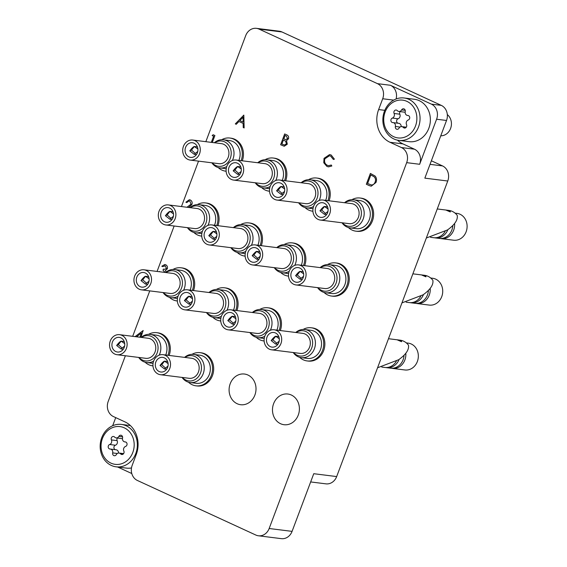 <?xml version="1.0" encoding="UTF-8"?>
<svg xmlns="http://www.w3.org/2000/svg" width="567" height="567" viewBox="0 0 567 567"><rect width="100%" height="100%" fill="white"/><g stroke="black" fill="none" stroke-linecap="round" stroke-linejoin="round"><path stroke-width="0.85" d="M254.888 395.064A15.458 13.431 -82.9 0 0 244.469 374.036A15.458 13.431 -82.9 0 0 230.216 383.696A15.458 13.431 -82.9 0 0 240.628 404.718A15.458 13.431 -82.9 0 0 254.888 395.064M298.277 415.058A15.458 13.431 -82.9 0 0 287.866 394.03A15.458 13.431 -82.9 0 0 273.606 403.69A15.458 13.431 -82.9 0 0 284.017 424.711A15.458 13.431 -82.9 0 0 298.277 415.058M281.983 31.972L259.069 29.101A11.652 10.121 -82.9 0 0 256.454 28.35L279.368 31.22A11.652 10.121 97.1 0 1 281.983 31.972L441.289 105.377A11.652 10.121 97.1 0 1 446.527 120.473L436.597 119.226A11.652 10.121 -82.9 0 0 431.359 104.13L390.45 85.277A11.652 10.121 97.1 0 1 396.12 98.977M431.374 160.78L442.529 165.918A11.652 10.121 97.1 0 1 447.76 181.015L424.846 178.144L446.527 120.473M259.069 29.101L377.466 83.654L390.45 85.277M125.378 355.764L108.191 401.471A11.652 10.121 -82.9 0 0 113.428 416.568L124.896 421.855A25.246 21.929 -82.9 0 1 136.236 454.564L132.168 465.379A11.652 10.121 -82.9 0 0 137.405 480.476L255.802 535.028A11.652 10.121 -82.9 0 0 258.417 535.78A11.652 10.121 -82.9 0 0 269.162 528.501L292.076 531.371L313.757 473.7L336.67 476.571A11.652 10.121 97.1 0 1 325.926 483.849L310.659 481.936M292.076 531.371A11.652 10.121 97.1 0 1 281.331 538.65L258.417 535.78M117.624 467.01L131.785 473.53M393.682 100.125L382.697 98.75L378.636 109.566A25.246 21.929 -82.9 0 0 389.976 142.274L401.443 147.555L414.427 149.185A11.652 10.121 97.1 0 1 419.658 164.281L436.597 119.226M382.697 98.75A11.652 10.121 -82.9 0 0 377.466 83.654M256.454 28.35A11.652 10.121 -82.9 0 0 245.702 35.629L205.842 141.686M198.535 161.127L181.454 206.565M174.147 226.006L157.066 271.444M149.759 290.885L132.685 336.323M419.658 164.281L406.674 162.651L269.162 528.501M406.674 162.651A11.652 10.121 -82.9 0 0 401.443 147.555M115.718 417.624L112.677 425.725M447.76 181.015L336.67 476.571M397.439 140.148A25.246 21.929 -82.9 0 0 402.96 143.898L414.427 149.185M211.307 142.367L213.61 136.243L212.178 135.584L213.142 134.726L214.9 135.52L212.278 142.494M213.142 134.726L214.9 135.52M214.858 135.52L212.242 142.487M186.954 207.253L191.008 204.191L189.81 201.065L189.151 200.874L186.756 202.575L185.884 202.185L189.378 199.719L190.314 199.981C191.972 200.924 192.504 202.426 191.908 204.489L188.57 207.508M189.81 201.065C188.457 200.59 187.429 201.087 186.72 202.568M190.271 199.981C191.93 200.916 192.468 202.419 191.873 204.489L191.908 204.489M191.873 204.489L188.535 207.501M189.378 199.719L190.314 199.981M165.252 265.852L162.686 266.625L161.815 266.235L164.791 264.491L165.656 264.739C167.201 265.562 167.754 266.915 167.322 268.801L165.394 270.523L166.088 272.075M165.082 272.443L162.984 270.19L163.402 269.077L164.473 269.396L166.45 268.404L165.217 265.852L164.593 265.668M165.217 265.852L162.644 266.618M163.402 269.077L164.458 269.389M159.377 271.728L160.241 271.841M159.419 271.473L160.206 271.834M165.621 264.732C167.166 265.554 167.719 266.908 167.279 268.793L165.358 270.523L166.06 271.912M164.791 264.491L165.656 264.739M135.074 336.621L143.182 330.511L140.814 337.344M139.886 337.223L141.474 332.999L136.938 336.415L138.242 337.018M143.182 330.511L140.857 337.344M141.452 333.042L136.973 336.422L138.277 337.025M243.789 115.101L244.136 127.951L243.229 127.532L243.158 123.429L238.941 121.487L236.226 124.301L235.312 123.882L243.831 115.108L244.136 127.951M243.052 117.234L239.813 120.587L243.137 122.118L243.052 117.234M238.969 121.501L236.226 124.301M243.052 117.277L239.848 120.594L243.137 122.103M369.209 185.572L366.325 184.247L370.386 173.431L375.071 176.046C376.58 177.903 376.871 180.051 375.935 182.496L371.215 186.196L369.209 185.572M367.579 183.524L371.406 184.962C373.157 184.955 374.39 184.006 375.099 182.106C375.864 180.058 375.56 178.307 374.206 176.847L370.804 174.927L367.579 183.524L371.442 184.97M370.386 173.431L375.106 176.054C376.623 177.91 376.913 180.058 375.971 182.496L371.215 186.196M370.839 174.941L367.614 183.531M331.192 155.032L334.395 159.164L333.382 159.476L330.681 156.116L329.441 155.755L324.877 158.81C324.055 161.815 324.877 163.976 327.336 165.295L328.577 165.663L331.298 165.018L331.823 166.003L328.47 166.861L326.89 166.4L323.764 162.743L324.033 158.349L329.597 154.564L331.192 155.032L334.395 159.164M329.597 154.564L331.149 155.032M331.298 165.018L331.823 166.003M331.787 165.996L328.435 166.861M324.841 158.803C324.019 161.808 324.841 163.969 327.301 165.288L327.336 165.295M327.301 165.288L328.562 165.656M329.455 155.755L324.877 158.81M334.36 159.157L333.382 159.476M280.615 144.755L284.677 133.94L286.491 134.776C288.263 135.449 288.915 136.796 288.44 138.816L286.498 140.623L287.249 144.216L284.202 146.236L280.615 144.755M285.095 135.435L283.791 138.901L285.768 139.631L287.597 138.454L286.229 135.96L285.095 135.435M283.38 140.014L281.863 144.032L284.478 145.053L286.42 143.827L285.619 141.197L283.38 140.014L281.905 144.039L284.499 145.053M285.13 135.449L283.833 138.908L285.789 139.631M284.677 133.94L286.533 134.783C288.305 135.456 288.95 136.803 288.475 138.823L286.541 140.63L287.292 144.216L284.244 146.236M110.976 463.133A19.03 16.535 -82.9 0 0 132.806 452.473A19.03 16.535 -82.9 0 0 124.251 427.816A19.03 16.535 -82.9 0 0 102.429 438.475A19.03 16.535 -82.9 0 0 110.976 463.133M126.214 425.796A21.362 18.555 97.1 0 1 136.654 450.744A21.362 18.555 97.1 0 1 116.107 466.818A21.362 18.555 97.1 0 1 111.309 465.443A21.362 18.555 97.1 0 1 100.869 440.488A21.362 18.555 97.1 0 1 121.416 424.421A21.362 18.555 97.1 0 1 126.214 425.796M109.403 448.873A2.318 2.013 -82.9 0 0 110.118 449.036A3.182 2.764 97.1 0 1 110.388 449.057A3.182 2.764 97.1 0 1 112.677 452.905A2.318 2.013 -82.9 0 0 116.334 454.592A3.182 2.764 97.1 0 1 119.063 453.054A3.182 2.764 97.1 0 1 120.615 453.876A2.318 2.013 -82.9 0 0 123.833 451.034A3.182 2.764 97.1 0 1 125.555 446.442A2.318 2.013 -82.9 0 0 125.116 441.913A3.182 2.764 97.1 0 1 124.846 441.891A3.182 2.764 97.1 0 1 124.13 441.693A3.182 2.764 97.1 0 1 122.557 438.043A2.318 2.013 -82.9 0 0 118.9 436.356A3.182 2.764 97.1 0 1 116.164 437.894A3.182 2.764 97.1 0 1 115.448 437.689A3.182 2.764 97.1 0 1 114.612 437.079A2.318 2.013 -82.9 0 0 111.401 439.914A3.182 2.764 97.1 0 1 109.672 444.507A2.318 2.013 -82.9 0 0 109.403 448.873M117.39 438.05A2.318 2.013 -82.9 0 0 117.128 440.637A3.182 2.764 97.1 0 1 115.406 445.23A2.318 2.013 -82.9 0 0 115.356 449.681M116.107 466.818L126.413 468.108A21.362 18.555 -82.9 0 0 131.487 467.945M122.472 438.617A3.182 2.764 97.1 0 1 121.891 438.617L116.164 437.894M115.845 449.751A3.182 2.764 97.1 0 1 116.115 449.773A3.182 2.764 97.1 0 1 118.489 453.047M393.668 136.697A19.03 16.535 -82.9 0 0 415.491 126.037A19.03 16.535 -82.9 0 0 406.943 101.373A19.03 16.535 -82.9 0 0 385.121 112.039A19.03 16.535 -82.9 0 0 393.668 136.697M408.906 99.353A21.362 18.555 97.1 0 1 419.346 124.308A21.362 18.555 97.1 0 1 398.792 140.375A21.362 18.555 97.1 0 1 394.001 139.007A21.362 18.555 97.1 0 1 383.561 114.052A21.362 18.555 97.1 0 1 404.108 97.985A21.362 18.555 97.1 0 1 408.906 99.353M440.765 135.804A11.652 10.121 -82.9 0 0 450.843 127.717A11.652 10.121 -82.9 0 0 447.32 114.584M392.095 122.437A2.318 2.013 -82.9 0 0 392.811 122.6A3.182 2.764 97.1 0 1 393.08 122.614A3.182 2.764 97.1 0 1 395.369 126.469A2.318 2.013 -82.9 0 0 399.026 128.156A3.182 2.764 97.1 0 1 401.755 126.618A3.182 2.764 97.1 0 1 403.307 127.433A2.318 2.013 -82.9 0 0 406.525 124.591A3.182 2.764 97.1 0 1 408.247 119.998A2.318 2.013 -82.9 0 0 407.801 115.477A3.182 2.764 97.1 0 1 407.538 115.455A3.182 2.764 97.1 0 1 406.822 115.25A3.182 2.764 97.1 0 1 405.249 111.6A2.318 2.013 -82.9 0 0 401.592 109.92A3.182 2.764 97.1 0 1 398.856 111.458A3.182 2.764 97.1 0 1 398.14 111.252A3.182 2.764 97.1 0 1 397.304 110.636A2.318 2.013 -82.9 0 0 394.093 113.478A3.182 2.764 97.1 0 1 392.364 118.071A2.318 2.013 -82.9 0 0 392.095 122.437M400.082 111.614A2.318 2.013 -82.9 0 0 399.82 114.194A3.182 2.764 97.1 0 1 398.098 118.786A2.318 2.013 -82.9 0 0 398.048 123.237M398.792 140.375L409.105 141.672A21.362 18.555 -82.9 0 0 429.658 125.598A21.362 18.555 -82.9 0 0 419.219 100.65A21.362 18.555 -82.9 0 0 414.42 99.275L404.108 97.985M405.164 112.181A3.182 2.764 97.1 0 1 404.583 112.174L398.856 111.458M398.537 123.315A3.182 2.764 97.1 0 1 398.807 123.337A3.182 2.764 97.1 0 1 401.181 126.611M225.701 171.184L226.127 171.241A16.705 14.508 97.1 0 1 225.701 171.184A16.705 14.508 97.1 0 1 218.238 167.57M221.732 139.702A16.705 14.508 97.1 0 1 229.855 138.036A16.705 14.508 97.1 0 1 241.138 160.659M229.855 138.036L231.003 138.185A16.705 14.508 97.1 0 1 242.286 160.808M214.723 142.799A12.729 11.056 97.1 0 1 227.58 143.947A12.729 11.056 97.1 0 1 230.301 158.335A12.729 11.056 97.1 0 1 212.207 162.842M214.347 142.749A14.175 12.318 97.1 0 1 223.433 139.78A14.175 12.318 97.1 0 1 232.98 159.058A14.175 12.318 97.1 0 1 232.35 160.518M226.765 166.528A14.175 12.318 97.1 0 1 219.904 167.917A14.175 12.318 97.1 0 1 211.838 162.793M223.433 139.78L229.543 140.545A14.175 12.318 97.1 0 1 239.09 159.823A14.175 12.318 97.1 0 1 238.87 160.376M226.219 168.704A14.175 12.318 97.1 0 1 226.02 168.683L219.904 167.917M185.607 147.349A7.378 6.414 97.1 0 1 192.419 142.742A7.378 6.414 97.1 0 1 197.387 152.778A7.378 6.414 97.1 0 1 190.583 157.385A7.378 6.414 97.1 0 1 185.607 147.349M199.556 153.777A10.1 8.774 97.1 0 1 190.243 160.085A10.1 8.774 97.1 0 1 183.439 146.35A10.1 8.774 97.1 0 1 192.752 140.042A10.1 8.774 97.1 0 1 199.556 153.777M192.752 140.042L221.399 143.635A10.1 8.774 97.1 0 1 228.203 157.371A10.1 8.774 97.1 0 1 218.883 163.679L190.243 160.085M197.883 149.008L194.509 146.669C194.176 146.236 193.092 147.016 191.263 148.993L189.789 150.836L194.205 154.316L197.763 151.46M195.161 153.31L191.497 150.064L194.339 146.506L197.387 146.888M191.497 150.064L189.789 150.836M301.502 182.78A12.729 11.056 97.1 0 1 314.366 183.935A12.729 11.056 97.1 0 1 317.081 198.322A12.729 11.056 97.1 0 1 298.993 202.823M301.134 182.737A14.175 12.318 97.1 0 1 310.213 179.767A14.175 12.318 97.1 0 1 319.767 199.045A14.175 12.318 97.1 0 1 319.136 200.498M313.551 206.508A14.175 12.318 97.1 0 1 306.69 207.898A14.175 12.318 97.1 0 1 298.618 202.78M310.213 179.767L316.329 180.533A14.175 12.318 97.1 0 1 325.876 199.811A14.175 12.318 97.1 0 1 325.656 200.364M313.005 208.691A14.175 12.318 97.1 0 1 312.8 208.663L306.69 207.898M272.394 187.337A7.378 6.414 97.1 0 1 279.198 182.73A7.378 6.414 97.1 0 1 284.166 192.766A7.378 6.414 97.1 0 1 277.362 197.373A7.378 6.414 97.1 0 1 272.394 187.337M286.342 193.765A10.1 8.774 97.1 0 1 277.022 200.073A10.1 8.774 97.1 0 1 270.225 186.337A10.1 8.774 97.1 0 1 279.538 180.03A10.1 8.774 97.1 0 1 286.342 193.765M279.538 180.03L308.179 183.623A10.1 8.774 97.1 0 1 314.983 197.351A10.1 8.774 97.1 0 1 305.67 203.659L277.022 200.073M284.669 188.995L281.289 186.656C280.956 186.224 279.878 187.004 278.043 188.981L276.576 190.824L280.984 194.304L284.549 191.44M281.941 193.297L278.284 190.051L281.119 186.493L284.173 186.876M278.284 190.051L276.576 190.824M258.113 162.793A12.729 11.056 97.1 0 1 270.976 163.941A12.729 11.056 97.1 0 1 273.691 178.329A12.729 11.056 97.1 0 1 255.597 182.829M257.744 162.743A14.175 12.318 97.1 0 1 266.823 159.774A14.175 12.318 97.1 0 1 276.377 179.052A14.175 12.318 97.1 0 1 275.739 180.504M270.154 186.515A14.175 12.318 97.1 0 1 263.301 187.904A14.175 12.318 97.1 0 1 255.228 182.787M266.823 159.774L272.933 160.539A14.175 12.318 97.1 0 1 282.486 179.817A14.175 12.318 97.1 0 1 282.267 180.37M269.616 188.698A14.175 12.318 97.1 0 1 269.41 188.676L263.301 187.904M228.997 167.343A7.378 6.414 97.1 0 1 235.808 162.736A7.378 6.414 97.1 0 1 240.777 172.772A7.378 6.414 97.1 0 1 233.973 177.379A7.378 6.414 97.1 0 1 228.997 167.343M242.945 173.771A10.1 8.774 97.1 0 1 233.632 180.079A10.1 8.774 97.1 0 1 226.828 166.344A10.1 8.774 97.1 0 1 236.148 160.036A10.1 8.774 97.1 0 1 242.945 173.771M236.148 160.036L264.789 163.629A10.1 8.774 97.1 0 1 271.593 177.358A10.1 8.774 97.1 0 1 262.28 183.665L233.632 180.079M241.28 169.001L237.899 166.663C237.566 166.23 236.482 167.01 234.653 168.987L233.179 170.83L237.594 174.31L241.152 171.454M238.551 173.304L234.887 170.057L237.729 166.5L240.784 166.882M234.887 170.057L233.179 170.83M447.845 229.685A13.516 11.744 97.1 0 1 435.456 237.927A13.516 11.744 97.1 0 1 434.57 237.779M454.585 223.518A13.516 11.744 97.1 0 1 453.657 230.202A13.516 11.744 97.1 0 1 441.19 238.65A13.516 11.744 97.1 0 1 440.304 238.494M344.892 202.773A12.729 11.056 97.1 0 1 357.756 203.929A12.729 11.056 97.1 0 1 360.47 218.316A12.729 11.056 97.1 0 1 342.383 222.817M344.523 202.731A14.175 12.318 97.1 0 1 353.61 199.754A14.175 12.318 97.1 0 1 363.156 219.039A14.175 12.318 97.1 0 1 350.08 227.891A14.175 12.318 97.1 0 1 342.014 222.774M353.61 199.754L359.719 200.527A14.175 12.318 97.1 0 1 369.266 219.805A14.175 12.318 97.1 0 1 356.189 228.657L350.08 227.891M445.109 231.456A13.516 11.744 97.1 0 1 433.677 237.708L430.516 237.311M452.827 225.517A13.516 11.744 97.1 0 1 451.871 229.982A13.516 11.744 97.1 0 1 439.404 238.423L435.456 237.927M455.088 213.142L457.023 213.383A13.516 11.744 97.1 0 1 466.131 231.768A13.516 11.744 97.1 0 1 453.664 240.21L441.19 238.65M315.784 207.331A7.378 6.414 97.1 0 1 322.588 202.724A7.378 6.414 97.1 0 1 327.563 212.76A7.378 6.414 97.1 0 1 320.752 217.367A7.378 6.414 97.1 0 1 315.784 207.331M329.732 213.759A10.1 8.774 97.1 0 1 320.419 220.067A10.1 8.774 97.1 0 1 313.615 206.331A10.1 8.774 97.1 0 1 322.928 200.023A10.1 8.774 97.1 0 1 329.732 213.759M322.928 200.023L351.575 203.61A10.1 8.774 97.1 0 1 358.372 217.345A10.1 8.774 97.1 0 1 349.059 223.653L320.419 220.067M328.059 208.982L324.678 206.643C324.345 206.218 323.268 206.99 321.439 208.975L319.965 210.818L324.381 214.298L327.939 211.434M325.33 213.291L321.673 210.045L324.508 206.487L327.563 206.87M321.673 210.045L319.965 210.818M423.464 294.564A13.516 11.744 97.1 0 1 411.068 302.806A13.516 11.744 97.1 0 1 410.182 302.658M430.204 288.397A13.516 11.744 97.1 0 1 429.269 295.081A13.516 11.744 97.1 0 1 416.802 303.529A13.516 11.744 97.1 0 1 415.916 303.373M320.511 267.652A12.729 11.056 97.1 0 1 333.368 268.808A12.729 11.056 97.1 0 1 336.089 283.195A12.729 11.056 97.1 0 1 317.995 287.696M320.135 267.61A14.175 12.318 97.1 0 1 329.221 264.633A14.175 12.318 97.1 0 1 338.768 283.918A14.175 12.318 97.1 0 1 325.692 292.77A14.175 12.318 97.1 0 1 317.626 287.653M329.221 264.633L335.331 265.406A14.175 12.318 97.1 0 1 344.878 284.684A14.175 12.318 97.1 0 1 331.808 293.536L325.692 292.77M420.721 296.335A13.516 11.744 97.1 0 1 409.289 302.587L406.135 302.19M428.439 290.396A13.516 11.744 97.1 0 1 427.483 294.861A13.516 11.744 97.1 0 1 415.016 303.302L411.068 302.806M430.7 278.021L432.642 278.262A13.516 11.744 97.1 0 1 441.743 296.647A13.516 11.744 97.1 0 1 429.276 305.089L416.802 303.529M291.395 272.21A7.378 6.414 97.1 0 1 298.207 267.603A7.378 6.414 97.1 0 1 303.175 277.639A7.378 6.414 97.1 0 1 296.371 282.246A7.378 6.414 97.1 0 1 291.395 272.21M305.344 278.638A10.1 8.774 97.1 0 1 296.031 284.946A10.1 8.774 97.1 0 1 289.227 271.21A10.1 8.774 97.1 0 1 298.54 264.902A10.1 8.774 97.1 0 1 305.344 278.638M298.54 264.902L327.187 268.489A10.1 8.774 97.1 0 1 333.991 282.224A10.1 8.774 97.1 0 1 324.671 288.532L296.031 284.946M303.671 273.861L300.297 271.522C299.964 271.097 298.88 271.869 297.051 273.854L295.577 275.697L299.993 279.177L303.551 276.313M300.949 278.17L297.285 274.924L300.127 271.366L303.175 271.749M297.285 274.924L295.577 275.697M277.114 247.659A12.729 11.056 97.1 0 1 289.978 248.814A12.729 11.056 97.1 0 1 292.692 263.201A12.729 11.056 97.1 0 1 274.605 267.702M276.746 247.616A14.175 12.318 97.1 0 1 285.832 244.646A14.175 12.318 97.1 0 1 295.379 263.924A14.175 12.318 97.1 0 1 294.748 265.377M289.163 271.387A14.175 12.318 97.1 0 1 282.302 272.777A14.175 12.318 97.1 0 1 274.237 267.659M285.832 244.646L291.941 245.412A14.175 12.318 97.1 0 1 301.488 264.69A14.175 12.318 97.1 0 1 301.268 265.243M288.617 273.57A14.175 12.318 97.1 0 1 288.412 273.542L282.302 272.777M248.006 252.216A7.378 6.414 97.1 0 1 254.81 247.609A7.378 6.414 97.1 0 1 259.785 257.645A7.378 6.414 97.1 0 1 252.974 262.252A7.378 6.414 97.1 0 1 248.006 252.216M261.954 258.644A10.1 8.774 97.1 0 1 252.641 264.952A10.1 8.774 97.1 0 1 245.837 251.216A10.1 8.774 97.1 0 1 255.15 244.909A10.1 8.774 97.1 0 1 261.954 258.644M255.15 244.909L283.798 248.502A10.1 8.774 97.1 0 1 290.595 262.23A10.1 8.774 97.1 0 1 281.282 268.538L252.641 264.952M260.281 253.874L256.901 251.535C256.567 251.103 255.49 251.883 253.662 253.86L252.187 255.703L256.603 259.183L260.161 256.319M257.553 258.176L253.896 254.93L256.731 251.372L259.785 251.755M253.896 254.93L252.187 255.703M233.724 227.672A12.729 11.056 97.1 0 1 246.588 228.82A12.729 11.056 97.1 0 1 249.303 243.208A12.729 11.056 97.1 0 1 231.216 247.708M233.356 227.622A14.175 12.318 97.1 0 1 242.435 224.652A14.175 12.318 97.1 0 1 251.989 243.93A14.175 12.318 97.1 0 1 251.358 245.383M245.773 251.394A14.175 12.318 97.1 0 1 238.913 252.783A14.175 12.318 97.1 0 1 230.84 247.666M242.435 224.652L248.552 225.418A14.175 12.318 97.1 0 1 258.098 244.696A14.175 12.318 97.1 0 1 257.879 245.249M245.227 253.577A14.175 12.318 97.1 0 1 245.022 253.555L238.913 252.783M204.616 232.222A7.378 6.414 97.1 0 1 211.42 227.615A7.378 6.414 97.1 0 1 216.388 237.651A7.378 6.414 97.1 0 1 209.584 242.258A7.378 6.414 97.1 0 1 204.616 232.222M218.564 238.65A10.1 8.774 97.1 0 1 209.244 244.958A10.1 8.774 97.1 0 1 202.447 231.223A10.1 8.774 97.1 0 1 211.76 224.915A10.1 8.774 97.1 0 1 218.564 238.65M211.76 224.915L240.401 228.508A10.1 8.774 97.1 0 1 247.205 242.237A10.1 8.774 97.1 0 1 237.892 248.544L209.244 244.958M216.892 233.88L213.511 231.542C213.178 231.109 212.101 231.889 210.265 233.866L208.798 235.709L213.206 239.189L216.764 236.333M214.163 238.183L210.506 234.936L213.341 231.379L216.396 231.761M210.506 234.936L208.798 235.709M190.335 207.678A12.729 11.056 97.1 0 1 203.199 208.826A12.729 11.056 97.1 0 1 205.913 223.214A12.729 11.056 97.1 0 1 187.819 227.721M189.966 207.628A14.175 12.318 97.1 0 1 199.045 204.659A14.175 12.318 97.1 0 1 208.599 223.937A14.175 12.318 97.1 0 1 207.961 225.39M202.376 231.407A14.175 12.318 97.1 0 1 195.523 232.796A14.175 12.318 97.1 0 1 187.45 227.672M199.045 204.659L205.155 205.424A14.175 12.318 97.1 0 1 214.709 224.702A14.175 12.318 97.1 0 1 214.489 225.255M201.838 233.583A14.175 12.318 97.1 0 1 201.632 233.561L195.523 232.796M161.219 212.228A7.378 6.414 97.1 0 1 168.03 207.621A7.378 6.414 97.1 0 1 172.999 217.657A7.378 6.414 97.1 0 1 166.195 222.264A7.378 6.414 97.1 0 1 161.219 212.228M175.168 218.656A10.1 8.774 97.1 0 1 165.855 224.964A10.1 8.774 97.1 0 1 159.051 211.229A10.1 8.774 97.1 0 1 168.371 204.921A10.1 8.774 97.1 0 1 175.168 218.656M168.371 204.921L197.011 208.514A10.1 8.774 97.1 0 1 203.815 222.25A10.1 8.774 97.1 0 1 194.502 228.558L165.855 224.964M173.502 213.887L170.121 211.548C169.788 211.115 168.704 211.895 166.875 213.872L165.401 215.715L169.816 219.195L173.374 216.339M170.773 218.189L167.109 214.943L169.951 211.385L173.006 211.767M167.109 214.943L165.401 215.715M399.076 359.443A13.516 11.744 97.1 0 1 386.687 367.685A13.516 11.744 97.1 0 1 385.801 367.536M405.816 353.276A13.516 11.744 97.1 0 1 404.881 359.96A13.516 11.744 97.1 0 1 392.414 368.408A13.516 11.744 97.1 0 1 391.528 368.252M296.123 332.531A12.729 11.056 97.1 0 1 308.987 333.687A12.729 11.056 97.1 0 1 311.701 348.074A12.729 11.056 97.1 0 1 293.607 352.575M295.754 332.489A14.175 12.318 97.1 0 1 304.833 329.512A14.175 12.318 97.1 0 1 314.387 348.797A14.175 12.318 97.1 0 1 301.311 357.649A14.175 12.318 97.1 0 1 293.238 352.532M304.833 329.512L310.943 330.285A14.175 12.318 97.1 0 1 320.497 349.563A14.175 12.318 97.1 0 1 307.42 358.415L301.311 357.649M396.333 361.214A13.516 11.744 97.1 0 1 384.901 367.466L381.747 367.069M404.051 355.275A13.516 11.744 97.1 0 1 403.102 359.74A13.516 11.744 97.1 0 1 390.635 368.181L386.687 367.685M406.319 342.9L408.254 343.141A13.516 11.744 97.1 0 1 417.355 361.526A13.516 11.744 97.1 0 1 404.888 369.967L392.414 368.408M267.007 337.089A7.378 6.414 97.1 0 1 273.818 332.482A7.378 6.414 97.1 0 1 278.787 342.518A7.378 6.414 97.1 0 1 271.983 347.124A7.378 6.414 97.1 0 1 267.007 337.089M280.956 343.517A10.1 8.774 97.1 0 1 271.643 349.825A10.1 8.774 97.1 0 1 264.839 336.089A10.1 8.774 97.1 0 1 274.159 329.781A10.1 8.774 97.1 0 1 280.956 343.517M274.159 329.781L302.799 333.368A10.1 8.774 97.1 0 1 309.603 347.103A10.1 8.774 97.1 0 1 300.29 353.411L271.643 349.825M279.29 338.74L275.909 336.401C275.576 335.976 274.492 336.748 272.663 338.733L271.189 340.576L275.605 344.056L279.162 341.192M276.561 343.049L272.897 339.803L275.739 336.245L278.794 336.628M272.897 339.803L271.189 340.576M252.733 312.537A12.729 11.056 97.1 0 1 265.59 313.693A12.729 11.056 97.1 0 1 268.311 328.08A12.729 11.056 97.1 0 1 250.217 332.581M252.358 312.495A14.175 12.318 97.1 0 1 261.444 309.525A14.175 12.318 97.1 0 1 270.991 328.803A14.175 12.318 97.1 0 1 270.36 330.256M264.775 336.266A14.175 12.318 97.1 0 1 257.914 337.656A14.175 12.318 97.1 0 1 249.849 332.538M261.444 309.525L267.553 310.291A14.175 12.318 97.1 0 1 277.1 329.569A14.175 12.318 97.1 0 1 276.88 330.122M264.229 338.449A14.175 12.318 97.1 0 1 264.031 338.421L257.914 337.656M223.618 317.095A7.378 6.414 97.1 0 1 230.429 312.488A7.378 6.414 97.1 0 1 235.397 322.524A7.378 6.414 97.1 0 1 228.593 327.131A7.378 6.414 97.1 0 1 223.618 317.095M237.566 323.523A10.1 8.774 97.1 0 1 228.253 329.831A10.1 8.774 97.1 0 1 221.449 316.095A10.1 8.774 97.1 0 1 230.762 309.788A10.1 8.774 97.1 0 1 237.566 323.523M230.762 309.788L259.41 313.381A10.1 8.774 97.1 0 1 266.214 327.109A10.1 8.774 97.1 0 1 256.894 333.417L228.253 329.831M235.893 318.753L232.52 316.414C232.187 315.982 231.102 316.762 229.274 318.739L227.799 320.582L232.215 324.062L235.773 321.198M233.172 323.055L229.507 319.809L232.35 316.251L235.397 316.634M229.507 319.809L227.799 320.582M209.336 292.551A12.729 11.056 97.1 0 1 222.2 293.699A12.729 11.056 97.1 0 1 224.915 308.087A12.729 11.056 97.1 0 1 206.827 312.587M208.968 292.501A14.175 12.318 97.1 0 1 218.054 289.531A14.175 12.318 97.1 0 1 227.601 308.809A14.175 12.318 97.1 0 1 226.97 310.262M221.385 316.273A14.175 12.318 97.1 0 1 214.524 317.662A14.175 12.318 97.1 0 1 206.459 312.545M218.054 289.531L224.163 290.297A14.175 12.318 97.1 0 1 233.71 309.575A14.175 12.318 97.1 0 1 233.491 310.128M220.839 318.456A14.175 12.318 97.1 0 1 220.634 318.434L214.524 317.662M180.228 297.101A7.378 6.414 97.1 0 1 187.032 292.494A7.378 6.414 97.1 0 1 192.007 302.53A7.378 6.414 97.1 0 1 185.196 307.137A7.378 6.414 97.1 0 1 180.228 297.101M194.176 303.529A10.1 8.774 97.1 0 1 184.863 309.837A10.1 8.774 97.1 0 1 178.059 296.102A10.1 8.774 97.1 0 1 187.372 289.794A10.1 8.774 97.1 0 1 194.176 303.529M187.372 289.794L216.02 293.387A10.1 8.774 97.1 0 1 222.817 307.116A10.1 8.774 97.1 0 1 213.504 313.423L184.863 309.837M192.504 298.759L189.123 296.421C188.79 295.988 187.712 296.768 185.884 298.745L184.41 300.588L188.825 304.068L192.383 301.212M189.775 303.062L186.118 299.815L188.953 296.257L192.007 296.64M186.118 299.815L184.41 300.588M165.947 272.557A12.729 11.056 97.1 0 1 178.811 273.705A12.729 11.056 97.1 0 1 181.525 288.093A12.729 11.056 97.1 0 1 163.438 292.593M165.578 272.507A14.175 12.318 97.1 0 1 174.657 269.538A14.175 12.318 97.1 0 1 184.211 288.816A14.175 12.318 97.1 0 1 183.58 290.269M177.995 296.286A14.175 12.318 97.1 0 1 171.135 297.675A14.175 12.318 97.1 0 1 163.062 292.551M174.657 269.538L180.774 270.303A14.175 12.318 97.1 0 1 190.321 289.581A14.175 12.318 97.1 0 1 190.101 290.134M177.45 298.462A14.175 12.318 97.1 0 1 177.244 298.44L171.135 297.675M136.838 277.107A7.378 6.414 97.1 0 1 143.642 272.5A7.378 6.414 97.1 0 1 148.611 282.536A7.378 6.414 97.1 0 1 141.807 287.143A7.378 6.414 97.1 0 1 136.838 277.107M150.787 283.535A10.1 8.774 97.1 0 1 141.466 289.843A10.1 8.774 97.1 0 1 134.67 276.108A10.1 8.774 97.1 0 1 143.983 269.8A10.1 8.774 97.1 0 1 150.787 283.535M143.983 269.8L172.623 273.393A10.1 8.774 97.1 0 1 179.427 287.129A10.1 8.774 97.1 0 1 170.114 293.437L141.466 289.843M149.114 278.766L145.733 276.427C145.4 275.994 144.323 276.774 142.487 278.751L141.02 280.594L145.428 284.074L148.986 281.218M146.385 283.068L142.728 279.822L145.563 276.264L148.618 276.646M142.728 279.822L141.02 280.594M184.955 357.43A12.729 11.056 97.1 0 1 197.812 358.578A12.729 11.056 97.1 0 1 200.534 372.966A12.729 11.056 97.1 0 1 182.439 377.466M184.58 357.38A14.175 12.318 97.1 0 1 193.666 354.41A14.175 12.318 97.1 0 1 203.213 373.688A14.175 12.318 97.1 0 1 190.136 382.541A14.175 12.318 97.1 0 1 182.071 377.424M193.666 354.41L199.775 355.176A14.175 12.318 97.1 0 1 209.322 374.454A14.175 12.318 97.1 0 1 196.246 383.313L190.136 382.541M155.84 361.98A7.378 6.414 97.1 0 1 162.651 357.373A7.378 6.414 97.1 0 1 167.619 367.409A7.378 6.414 97.1 0 1 160.815 372.016A7.378 6.414 97.1 0 1 155.84 361.98M169.788 368.408A10.1 8.774 97.1 0 1 160.475 374.716A10.1 8.774 97.1 0 1 153.671 360.981A10.1 8.774 97.1 0 1 162.984 354.673A10.1 8.774 97.1 0 1 169.788 368.408M162.984 354.673L191.632 358.266A10.1 8.774 97.1 0 1 198.436 371.995A10.1 8.774 97.1 0 1 189.116 378.302L160.475 374.716M168.115 363.638L164.742 361.299C164.409 360.867 163.324 361.647 161.496 363.624L160.022 365.467L164.437 368.947L167.995 366.091M165.394 367.94L161.73 364.694L164.572 361.136L167.619 361.519M161.73 364.694L160.022 365.467M141.559 337.436A12.729 11.056 97.1 0 1 154.422 338.584A12.729 11.056 97.1 0 1 157.137 352.972A12.729 11.056 97.1 0 1 139.05 357.472M141.19 337.386A14.175 12.318 97.1 0 1 150.276 334.417A14.175 12.318 97.1 0 1 159.823 353.695A14.175 12.318 97.1 0 1 159.192 355.148M153.607 361.165A14.175 12.318 97.1 0 1 146.747 362.554A14.175 12.318 97.1 0 1 138.681 357.43M150.276 334.417L156.386 335.182A14.175 12.318 97.1 0 1 165.933 354.46A14.175 12.318 97.1 0 1 165.713 355.013M153.062 363.341A14.175 12.318 97.1 0 1 152.856 363.319L146.747 362.554M112.45 341.986A7.378 6.414 97.1 0 1 119.254 337.379A7.378 6.414 97.1 0 1 124.23 347.415A7.378 6.414 97.1 0 1 117.419 352.022A7.378 6.414 97.1 0 1 112.45 341.986M126.398 348.414A10.1 8.774 97.1 0 1 117.085 354.722A10.1 8.774 97.1 0 1 110.281 340.987A10.1 8.774 97.1 0 1 119.594 334.679A10.1 8.774 97.1 0 1 126.398 348.414M119.594 334.679L148.242 338.272A10.1 8.774 97.1 0 1 155.039 352.008A10.1 8.774 97.1 0 1 145.726 358.316L117.085 354.722M124.726 343.645L121.345 341.306C121.012 340.873 119.935 341.653 118.106 343.63L116.632 345.473L121.047 348.953L124.605 346.097M121.997 347.947L118.34 344.701L121.175 341.143L124.23 341.525M118.34 344.701L116.632 345.473M312.488 211.172L312.906 211.222A16.705 14.508 97.1 0 1 312.488 211.172A16.705 14.508 97.1 0 1 305.025 207.557M308.512 179.689A16.705 14.508 97.1 0 1 316.641 178.024A16.705 14.508 97.1 0 1 327.924 200.647M316.641 178.024L317.789 178.166A16.705 14.508 97.1 0 1 329.073 200.796M269.091 191.178L269.516 191.228A16.705 14.508 97.1 0 1 269.091 191.178A16.705 14.508 97.1 0 1 261.628 187.564M265.122 159.696A16.705 14.508 97.1 0 1 273.251 158.03A16.705 14.508 97.1 0 1 284.535 180.653M273.251 158.03L274.393 158.179A16.705 14.508 97.1 0 1 285.676 180.802M446.59 210.229C449.376 210.804 450.616 211.378 450.311 211.945L446.286 210.229M351.909 199.683A16.705 14.508 97.1 0 1 360.031 198.018A16.705 14.508 97.1 0 1 371.279 220.733A16.705 14.508 97.1 0 1 355.878 231.166A16.705 14.508 97.1 0 1 348.414 227.551M360.031 198.018L361.179 198.159A16.705 14.508 97.1 0 1 372.427 220.875A16.705 14.508 97.1 0 1 357.026 231.308L355.878 231.166M426.341 238.005L447.469 229.947C454.755 224.723 458.008 219.868 457.229 215.389A15.458 13.431 -82.9 0 0 448.866 210.407L437.263 208.954M422.209 275.108C424.988 275.682 426.228 276.257 425.923 276.824L421.905 275.108M327.52 264.562A16.705 14.508 97.1 0 1 335.643 262.897A16.705 14.508 97.1 0 1 346.898 285.612A16.705 14.508 97.1 0 1 331.489 296.045A16.705 14.508 97.1 0 1 324.026 292.43M335.643 262.897L336.791 263.038A16.705 14.508 97.1 0 1 348.039 285.754A16.705 14.508 97.1 0 1 332.638 296.187L331.489 296.045M401.953 302.884L423.081 294.826C430.367 289.602 433.62 284.747 432.848 280.268A15.458 13.431 -82.9 0 0 424.477 275.286L412.875 273.833M288.1 276.051L288.518 276.101A16.705 14.508 97.1 0 1 288.1 276.051A16.705 14.508 97.1 0 1 280.637 272.436M284.131 244.568A16.705 14.508 97.1 0 1 292.253 242.903A16.705 14.508 97.1 0 1 303.536 265.526M292.253 242.903L293.401 243.045A16.705 14.508 97.1 0 1 304.685 265.675M244.71 256.057L245.128 256.107A16.705 14.508 97.1 0 1 244.71 256.057A16.705 14.508 97.1 0 1 237.247 252.443M240.734 224.575A16.705 14.508 97.1 0 1 248.863 222.909A16.705 14.508 97.1 0 1 260.147 245.532M248.863 222.909L250.012 223.058A16.705 14.508 97.1 0 1 261.295 245.681M201.313 236.063L201.739 236.12A16.705 14.508 97.1 0 1 201.313 236.063A16.705 14.508 97.1 0 1 193.85 232.449M197.344 204.581A16.705 14.508 97.1 0 1 205.474 202.915A16.705 14.508 97.1 0 1 216.757 225.538M205.474 202.915L206.615 203.064A16.705 14.508 97.1 0 1 217.898 225.687M397.821 339.987C400.607 340.561 401.84 341.136 401.542 341.703L397.517 339.987M303.132 329.441A16.705 14.508 97.1 0 1 311.262 327.776A16.705 14.508 97.1 0 1 322.51 350.491A16.705 14.508 97.1 0 1 307.101 360.924A16.705 14.508 97.1 0 1 299.638 357.309M311.262 327.776L312.403 327.917A16.705 14.508 97.1 0 1 323.658 350.633A16.705 14.508 97.1 0 1 308.25 361.066L307.101 360.924M377.572 367.763L398.7 359.705C405.986 354.481 409.239 349.626 408.46 345.147A15.458 13.431 -82.9 0 0 400.089 340.165L388.487 338.712M263.712 340.93L264.137 340.98A16.705 14.508 97.1 0 1 263.712 340.93A16.705 14.508 97.1 0 1 256.249 337.315M259.743 309.447A16.705 14.508 97.1 0 1 267.865 307.782A16.705 14.508 97.1 0 1 279.148 330.405M267.865 307.782L269.013 307.924A16.705 14.508 97.1 0 1 280.296 330.554M220.322 320.936L220.74 320.986A16.705 14.508 97.1 0 1 220.322 320.936A16.705 14.508 97.1 0 1 212.859 317.322M216.353 289.453A16.705 14.508 97.1 0 1 224.475 287.788A16.705 14.508 97.1 0 1 235.759 310.411M224.475 287.788L225.623 287.937A16.705 14.508 97.1 0 1 236.907 310.56M176.932 300.942L177.351 300.999A16.705 14.508 97.1 0 1 176.932 300.942A16.705 14.508 97.1 0 1 169.469 297.328M172.956 269.46A16.705 14.508 97.1 0 1 181.086 267.794A16.705 14.508 97.1 0 1 192.369 290.417M181.086 267.794L182.234 267.943A16.705 14.508 97.1 0 1 193.517 290.566M191.965 354.332A16.705 14.508 97.1 0 1 200.087 352.667A16.705 14.508 97.1 0 1 211.342 375.382A16.705 14.508 97.1 0 1 195.934 385.815A16.705 14.508 97.1 0 1 188.471 382.201M200.087 352.667L201.235 352.816A16.705 14.508 97.1 0 1 212.483 375.524A16.705 14.508 97.1 0 1 197.082 385.957L195.934 385.815M152.962 365.871A16.705 14.508 97.1 0 1 152.544 365.821A16.705 14.508 97.1 0 1 145.081 362.207M148.575 334.339A16.705 14.508 97.1 0 1 156.698 332.673A16.705 14.508 97.1 0 1 167.981 355.296M156.698 332.673L157.846 332.822A16.705 14.508 97.1 0 1 169.129 355.445M431.359 104.13L441.289 105.377M430.034 164.352L442.529 165.918M402.96 143.898L389.976 142.274M384.802 110.338L378.636 109.566M122.543 436.81L118.9 436.356M125.498 441.962L125.116 441.913M122.989 454.174L120.615 453.876M117.319 453.494L112.677 452.905M115.406 445.23L109.672 444.507M117.128 440.637L111.401 439.914M405.235 110.374L401.592 109.92M408.19 115.526L407.801 115.477M405.681 127.731L403.307 127.433M400.011 127.051L395.369 126.469M398.098 118.786L392.364 118.071M399.82 114.194L394.093 113.478M121.416 424.421L130.339 425.541M125.605 441.991L124.846 441.891M123.563 453.614L119.063 453.054M116.115 449.773L110.388 449.057M408.297 115.555L407.538 115.455M406.256 127.178L401.755 126.618M398.807 123.337L393.08 122.614M194.205 154.316L196.423 154.6M280.984 194.304L283.209 194.58M237.594 174.31L239.813 174.586M324.381 214.298L326.599 214.574M299.993 279.177L302.211 279.453M256.603 259.183L258.821 259.459M213.206 239.189L215.432 239.465M169.816 219.195L172.035 219.479M275.605 344.056L277.823 344.332M232.215 324.062L234.433 324.338M188.825 304.068L191.044 304.344M145.428 284.074L147.654 284.358M164.437 368.947L166.655 369.223M121.047 348.953L123.266 349.237M152.544 365.821L152.962 365.878"/></g></svg>
